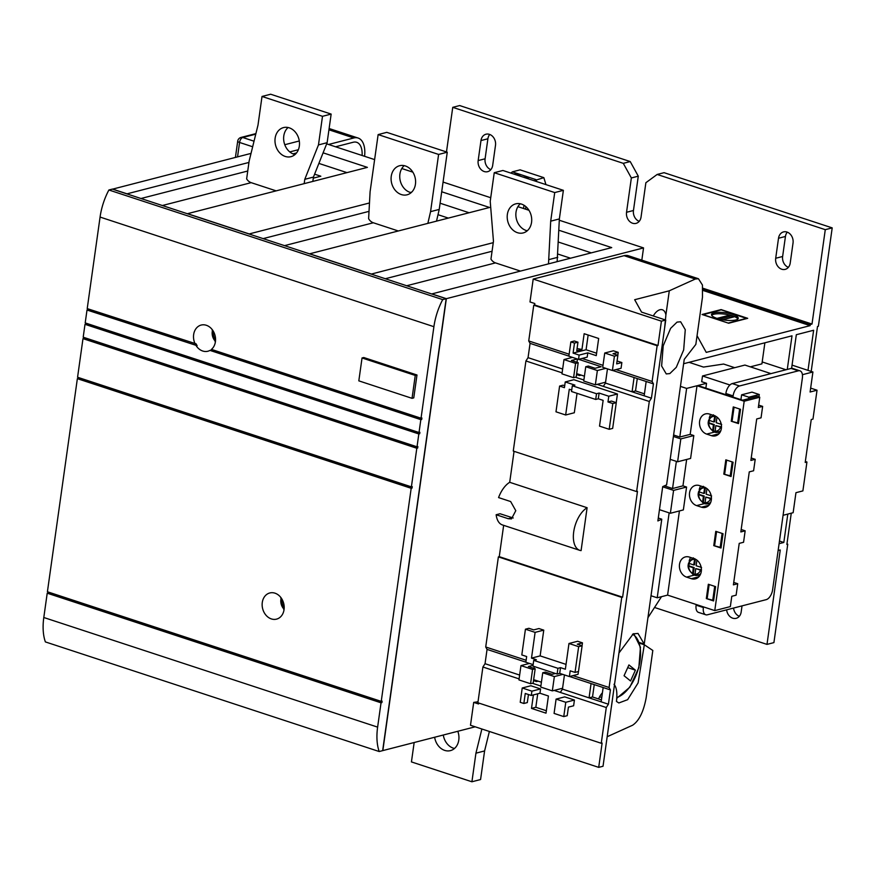 <?xml version="1.0" encoding="UTF-8"?>
<svg xmlns="http://www.w3.org/2000/svg" width="876" height="876" viewBox="0 0 876 876"><rect width="100%" height="100%" fill="white"/><g stroke="black" fill="none" stroke-linecap="round" stroke-linejoin="round"><path stroke-width="1.31" d="M618.949 653.003L633.249 633.874L638.002 633.425L644.221 644.112L661.774 519.183L657.876 520.946L662.705 486.629L666.603 484.866L684.233 359.401L695.829 344.421L702.464 297.227L702.442 285.039L698.446 278.743L695.281 279.039L669.297 290.799L665.902 314.933A13.512 7.15 108.2 0 0 662.365 309.775A13.512 7.15 108.2 0 0 659.957 309.743A13.512 7.15 108.2 0 0 653.288 315.962M677.06 322.105L680.63 321.766L685.273 329.683L683.674 349.907L676.283 367.318L669.833 373.592L666.264 373.921L661.621 366.004L663.22 345.779L670.611 328.369L677.06 322.105M598.571 698.96A13.512 7.15 -71.8 0 1 602.425 692.807M514.059 451.326L509.701 482.304A23.072 12.22 108.2 0 0 498.564 497.579L510.653 501.554L515.789 510.675L511.464 518.91L508.244 518.712L496.144 514.738L500.032 513.741L513.226 517.99M521.581 176.613A27.014 21.703 -104.4 0 0 516.774 175.036M529.159 179.098A27.014 21.703 -104.4 0 0 513.993 174.116M732.664 314.407A13.512 3.679 8 0 0 718.977 312.316A13.512 3.679 8 0 0 711.498 314.539A13.512 3.679 8 0 0 717.083 318.415A13.512 3.679 8 0 0 730.759 320.506A13.512 3.679 8 0 0 738.249 318.295A13.512 3.679 8 0 0 732.664 314.407M737.888 318.974A13.512 3.679 8 0 0 732.456 315.842A13.512 3.679 8 0 0 711.651 315.283M489.443 134.357A9.001 7.238 75.6 0 1 495.498 145.317L492.684 165.334A9.001 7.238 75.6 0 1 487.669 171.674A9.001 7.238 75.6 0 1 478.165 160.571L480.979 140.554A9.001 7.238 75.6 0 1 485.994 134.214A9.001 7.238 75.6 0 1 489.443 134.357M786.976 232.052A9.001 7.238 75.6 0 1 793.032 243.013L790.218 263.041A9.001 7.238 75.6 0 1 785.203 269.37A9.001 7.238 75.6 0 1 775.698 258.267L778.512 238.25A9.001 7.238 75.6 0 1 783.527 231.91A9.001 7.238 75.6 0 1 786.976 232.052M454.502 748.476A15.012 12.056 75.6 0 1 453.341 748.17A15.012 12.056 75.6 0 1 443.3 735.019M457.809 731.285A15.012 12.056 75.6 0 1 450.439 750.622A15.012 12.056 75.6 0 1 444.69 750.393A15.012 12.056 75.6 0 1 434.649 737.253M520.311 203.779A15.012 12.056 -104.4 0 0 516.271 218.474A15.012 12.056 -104.4 0 0 526.104 230.465A15.012 12.056 -104.4 0 0 527.264 230.771M521.472 204.086A15.012 12.056 -104.4 0 0 515.712 203.856A15.012 12.056 -104.4 0 0 507.226 217.894A15.012 12.056 -104.4 0 0 517.442 232.688A15.012 12.056 -104.4 0 0 523.202 232.928A15.012 12.056 -104.4 0 0 531.688 218.891A15.012 12.056 -104.4 0 0 521.472 204.086M404.197 165.652A15.012 12.056 -104.4 0 0 400.157 180.346A15.012 12.056 -104.4 0 0 409.99 192.337A15.012 12.056 -104.4 0 0 411.151 192.643M405.358 165.958A15.012 12.056 -104.4 0 0 399.598 165.728A15.012 12.056 -104.4 0 0 391.112 179.766A15.012 12.056 -104.4 0 0 401.339 194.56A15.012 12.056 -104.4 0 0 407.088 194.8A15.012 12.056 -104.4 0 0 415.574 180.763A15.012 12.056 -104.4 0 0 405.358 165.958M288.084 127.524A15.012 12.056 -104.4 0 0 284.043 142.219A15.012 12.056 -104.4 0 0 293.876 154.209A15.012 12.056 -104.4 0 0 295.037 154.526M289.244 127.83A15.012 12.056 -104.4 0 0 283.495 127.6A15.012 12.056 -104.4 0 0 275.009 141.638A15.012 12.056 -104.4 0 0 285.226 156.443A15.012 12.056 -104.4 0 0 290.974 156.673A15.012 12.056 -104.4 0 0 299.461 142.635A15.012 12.056 -104.4 0 0 289.244 127.83M274.976 593.172A13.512 10.851 -104.4 0 0 269.797 592.964A13.512 10.851 -104.4 0 0 262.165 605.601A13.512 10.851 -104.4 0 0 271.363 618.916A13.512 10.851 -104.4 0 0 276.531 619.135A13.512 10.851 -104.4 0 0 284.174 606.499A13.512 10.851 -104.4 0 0 274.976 593.172M196.279 345.91A13.512 10.851 -104.4 0 0 202.728 351.024A13.512 10.851 -104.4 0 0 207.897 351.232A13.512 10.851 -104.4 0 0 209.966 350.4L420.83 419.648L421.706 419.429L421.904 417.994L421.038 418.213L433.905 326.693L100.072 217.073L87.217 308.604L196.082 343.841A13.512 10.851 -104.4 0 0 197.144 345.691L87.009 310.027L85.202 322.905L419.024 432.514L420.83 419.648M421.038 418.213L211.444 349.393A13.512 10.851 -104.4 0 0 215.211 336.154A13.512 10.851 -104.4 0 0 206.342 325.281A13.512 10.851 -104.4 0 0 201.162 325.062A13.512 10.851 -104.4 0 0 195.217 344.06M607.178 736.727L632.571 725.24C639.042 720.948 643.586 711.761 646.181 697.657L652.817 650.463L644.32 644.758L638.1 682.919L627.632 699.683L618.85 702.957L616.452 701.435C617.46 693.025 616.638 687.31 613.999 684.287M612.215 700.931L612.455 699.147M612.258 700.942L611.141 708.509M639.6 643.214L644.32 644.758M538.127 681.134L536.484 681.561L533.517 680.586M581.138 375.092L579.496 375.519L576.528 374.545M669.297 290.799L634.673 299.712L641.55 312.108L665.738 320.058L661.413 321.163L533.199 279.072L529.991 301.946L534.82 303.545L534.623 304.968L533.758 305.187L528.732 340.95L569.137 354.211M665.902 314.933L664.61 328.106M572.466 357.386L563.98 359.565L561.976 373.866L573.583 377.687L575.587 363.387L563.98 359.565M603.006 365.336L582.08 358.459M575.401 377.217L583.887 379.998M597.169 384.367L603.323 386.382L605.458 383.075L632.067 391.813L634.082 377.512L612.576 370.449M571.064 357.747L571.174 356.959M573.583 377.687L576.178 377.009L578.193 362.708L575.587 363.387M578.193 362.708L571.415 360.485L577.306 358.974M578.707 359.335L601.177 366.715L595.122 368.27L588.343 366.048L585.748 366.715L583.745 381.016L595.351 384.827L597.366 370.526L585.748 366.715M605.842 368.347L597.366 370.526M605.59 382.199L595.351 384.827M576.66 373.625L584.423 376.176M529.454 663.428L520.968 665.618L518.953 679.918L530.571 683.729L532.575 669.428L520.968 665.618M532.389 683.258L540.875 686.05M554.158 690.408L560.312 692.434L562.447 689.127L608.415 704.216L606.28 707.523L560.312 692.434M528.053 663.789L528.162 663.001M530.571 683.729L533.166 683.061L535.181 668.76L532.575 669.428M535.181 668.76L528.403 666.537L533.035 665.344M562.83 674.389L554.355 676.579L542.737 672.757L545.332 672.089L552.11 674.323L555.395 673.469M562.578 688.24L552.34 690.879L554.355 676.579M542.737 672.757L540.733 687.069L552.34 690.879M533.648 679.667L541.412 682.218M478.679 703.023L478.548 703.976L473.708 702.388L470.489 725.262L598.702 767.365L603.027 766.248L665.738 320.058M519.107 678.9L482.906 667.008L477.88 702.76L601.254 743.275L606.28 707.523M482.906 667.008L485.041 663.701L519.643 675.067M503.656 525.337L499.254 556.665L498.378 556.895L485.72 646.992L487.056 649.401L485.041 663.701M496.144 514.738A23.072 12.22 108.2 0 0 502.408 524.932L579.813 550.347A23.072 12.22 108.2 0 0 581.084 550.621L587.106 507.719L509.701 482.304M562.118 372.847L525.918 360.967L513.259 451.063L636.622 491.578L649.291 401.482L603.323 386.382M525.918 360.967L528.053 357.66L562.655 369.026M528.732 340.95L530.068 343.359L528.053 357.66M533.988 668.366L534.25 666.527M576.999 362.325L577.459 359.029M487.056 649.401L525.863 662.147M569.564 676.502L610.419 689.916L609.094 687.496L572.937 675.626M603.159 687.529L601.155 701.829M608.415 704.216L610.419 689.916M637.268 378.563L635.527 390.926L632.067 391.813L644.167 395.788L646.17 381.487L653.43 383.874L651.426 398.175L649.291 401.482M644.167 395.788L651.426 398.175M607.462 368.873L605.458 383.075M646.17 381.487L634.082 377.512M615.948 369.584L652.105 381.454L653.43 383.874M533.725 660.373L532.926 666.088L557.114 674.038L557.924 668.311L533.725 660.373L536.331 659.705L531.491 658.117L535.105 632.373L525.436 629.198L521.811 654.941L526.651 656.529L525.852 662.245L533.134 664.632M595.702 399.456L596.512 393.729L572.324 385.79L571.513 391.506L595.702 399.456L598.308 398.788L599.107 393.061L608.787 396.237L617.438 394.014L573.9 379.713L565.239 381.947L564.44 387.663L559.6 386.075L555.986 411.819L565.655 414.994L574.317 412.76L577.043 393.324M598.308 398.788L603.137 400.376L599.523 426.119L609.203 429.295L612.817 403.551L607.977 401.964L608.787 396.237M641.823 260.15L643.542 247.908L446.344 298.672L431.835 293.909L611.711 247.601L558.888 230.246M475.197 726.806L382.834 750.59L446.344 298.672M478.022 701.775L473.708 702.388M695.281 279.039L624.095 255.672L533.199 279.072M624.095 255.672A24.013 12.724 -71.8 0 1 628.366 255.737L698.446 278.743M499.254 556.665L622.617 597.18L637.487 491.348L636.622 491.578M581.949 349.447L584.161 333.712L598.669 338.475L596.26 355.634L587.796 352.864L579.135 355.087L573.09 353.105L574.492 343.085L577.963 342.198L576.758 350.783L581.949 349.447L577.065 348.571M540.558 688.941L531.907 691.164L531.305 695.456L539.955 693.223L540.558 688.941L530.889 685.755L522.227 687.988L520.224 702.289L523.848 703.483L527.308 702.585L528.447 694.515M539.955 693.223L548.42 696.004L546.011 713.163L531.502 708.399L533.396 694.92M574.426 700.055L564.746 696.88L556.096 699.103L554.081 713.414L563.761 716.59L565.776 702.289L574.426 700.055L573.627 705.782L568.425 707.118L567.221 715.692L563.761 716.59M498.378 556.895L621.752 597.399L609.094 687.496M485.72 646.992L526.126 660.263M566.038 664.391L540.142 655.883L543.766 630.14L538.926 628.552L533.736 629.888L528.896 628.3L525.436 629.198M582.058 645.765L582.463 642.853L577.634 641.265L568.973 643.488L565.359 669.231L560.52 667.643L557.924 668.311M557.114 674.038L559.709 673.37L569.389 676.546L578.05 674.312L578.434 671.531M617.821 355.284L618.226 352.382L613.386 350.794L604.736 353.017L602.721 367.318L612.401 370.493L621.062 368.27L621.861 362.544L617.076 360.978M533.758 305.187L657.131 345.702L652.105 381.454M577.963 342.198L574.327 341.005L570.867 341.903L568.863 356.204L578.532 359.379L587.194 357.145L587.796 352.864M616.222 402.642L617.438 394.014M657.153 174.455L664.074 172.681L832.2 227.88L825.28 229.665L657.153 174.455L645.875 182.723L641.046 217.051A9.001 7.238 75.6 0 1 636.031 223.38A9.001 7.238 75.6 0 1 626.537 212.277L631.355 177.959L623.285 163.341L452.75 107.343L446.475 151.953M825.28 229.665L812.008 324.054L702.859 288.215M545.945 184.617L543.854 177.653L520.114 169.856L512.329 171.86L511.091 173.174M702.924 289.244L810.278 324.503L810.114 325.642L702.946 290.449M810.114 325.642L706.242 352.382L697.055 335.705M728.657 323.233L702.048 314.495L721.09 309.589L747.699 318.327L728.657 323.233M623.285 163.341L630.216 161.556L459.67 105.558L452.75 107.343M112.511 189.161L251.029 153.399M299.285 140.981L284.777 144.715M364.58 156.3A24.013 12.724 108.2 0 0 358.098 138.036A24.013 12.724 108.2 0 0 353.816 137.97L328.938 129.801M328.544 144.474L353.816 137.97M362.106 155.49A19.513 10.337 108.2 0 0 356.685 142.306A19.513 10.337 108.2 0 0 353.214 142.251L335.596 146.785M810.278 324.503L812.008 324.054M808 370.362L813.64 330.252L796.328 334.709L791.597 368.347M786.002 369.76L762.186 361.941M787.272 369.431L792.003 335.815L683.63 363.726M787.809 514.081L783.812 542.474L779.092 543.689M783.812 542.474L779.465 541.05M726.631 609.838A9.001 7.238 -104.4 0 0 736.168 618.325A9.001 7.238 -104.4 0 0 741.173 611.985L742.038 605.863M791.269 513.183L786.878 544.445L787.743 544.226L773.913 642.612L766.993 644.397L654.536 607.473M766.993 644.397L780.253 550.008L778.162 550.336M778.523 550.457L778.293 549.416M661.5 596.676L647.933 617.7M490.834 169.648A9.001 7.238 75.6 0 1 485.096 158.786L487.899 138.769A9.001 7.238 75.6 0 1 489.75 134.455M788.378 267.344A9.001 7.238 75.6 0 1 782.629 256.493L785.443 236.465A9.001 7.238 75.6 0 1 787.283 232.162M639.206 221.354A9.001 7.238 75.6 0 1 633.457 210.503L638.286 176.175L630.216 161.556M832.2 227.88L818.37 326.277L817.505 326.496L811.198 371.413M48.213 592.023L48.081 592.975L381.903 702.585L381.038 702.815L377.622 727.124A45.026 23.849 108.2 0 0 379.199 751.531L382.659 750.633L446.169 298.716L442.709 299.614A45.026 23.849 108.2 0 0 433.905 326.693M86.001 323.167L85.87 324.109L419.692 433.73L419.889 432.295L419.024 432.514M419.692 433.73L418.827 433.949L417.02 446.815L83.198 337.205L85.005 324.328L418.827 433.949M83.987 337.468L83.855 338.41L417.677 448.03L417.885 446.596L417.02 446.815M417.677 448.03L416.812 448.249L411.391 486.859L77.57 377.249L82.99 338.64L416.812 448.249M78.369 377.512L78.227 378.454L412.048 488.074L412.257 486.64L411.391 486.859M412.048 488.074L411.183 488.293L381.235 701.38L47.413 591.76L77.362 378.673L411.183 488.293M381.903 702.585L382.111 701.161L381.235 701.38M48.081 592.975L47.216 593.194L43.8 617.503A45.026 23.849 108.2 0 0 45.377 641.911L379.199 751.531M78.227 378.454L77.362 378.673M83.855 338.41L82.99 338.64M85.87 324.109L85.005 324.328M88.016 308.867L87.009 310.027M446.169 298.716L112.347 189.106L108.887 189.993A45.026 23.849 108.2 0 0 100.072 217.073M442.709 299.614L108.887 189.993M416.987 374.994L363.77 357.517L362.04 357.966L358.821 380.852L412.038 398.328L413.768 397.879L416.987 374.994L415.257 375.443L362.04 357.966M548.496 263.873L550.697 221.168L554.716 192.567L494.239 172.703L490.221 201.316L493.462 241.272L490.954 259.11A9.001 7.238 -104.4 0 0 495.488 262.888L520.475 271.089M427.849 223.369L430.565 211.642L438.602 154.439L378.136 134.586L370.088 191.789L368.621 218.704A9.001 7.238 -104.4 0 0 373.329 222.767L398.317 230.979M304.169 183.653L304.782 179.317L318.47 144.912L322.499 116.311L262.023 96.459L258.004 125.06L249.145 161.053L246.638 178.89A9.001 7.238 -104.4 0 0 251.171 182.657L276.148 190.859M47.216 593.194L381.038 702.815M643.542 247.908L559.304 220.248M528.962 210.284L517.913 206.659M490.724 197.724L443.07 182.077M412.848 172.156L401.81 168.531M374.61 159.596L326.66 143.861M248.948 162.443L127.042 193.826L112.522 189.063M298.377 149.708L289.781 151.92M369.486 202.969L249.2 233.936L187.519 213.678L367.394 167.371L323.091 152.829M411.753 192.085L410.351 192.446M493.265 242.663L371.358 274.046L309.677 253.799L489.553 207.481L441.701 191.767M209.966 350.4L210.831 350.181A13.512 10.851 -104.4 0 0 211.85 349.524M412.038 398.328L415.257 375.443M213.613 331.763L213.383 333.417L214.521 333.8M282.247 599.666L282.017 601.319L283.156 601.702M214.248 333.198L213.383 333.417M282.882 601.1L282.017 601.319M313.29 178.156L320.824 176.218L314.594 174.171M346.962 172.627L318.886 163.407M438 214.697L448.348 218.091M469.12 212.748L440.091 203.21M557.892 254.062L570.506 258.201M591.278 252.857L558.395 242.061M312.831 181.42L313.444 177.083L327.131 142.689L331.15 114.088L270.673 94.225L262.023 96.459M304.782 179.317L313.444 177.083M318.47 144.912L327.131 142.689M322.499 116.311L331.15 114.088M436.511 221.146L439.226 209.419L447.264 152.205L386.787 132.353L378.136 134.586M430.565 211.642L439.226 209.419M438.602 154.439L447.264 152.205M557.147 261.639L559.359 218.934L563.377 190.333L502.901 170.481L494.239 172.703M550.697 221.168L559.359 218.934M549.099 259.548L557.76 257.314M554.716 192.567L563.377 190.333M489.377 731.471L484.592 750.94L480.563 779.541L471.912 781.775L411.435 761.912L414.162 742.53M481.877 729.007L475.931 753.174L484.592 750.94M475.931 753.174L471.912 781.775M210.831 350.181L421.706 419.429M87.874 309.808L197.144 345.691M739.333 616.288A9.001 7.238 75.6 0 1 733.551 608.053M787.743 544.226L786.944 543.963M631.355 177.959L638.286 176.175M746.823 318.557L721.222 309.841L702.848 314.758M728.493 323.178L702.87 314.561M746.867 318.262L728.514 322.981M731.46 317.517L728.974 316.696L729.171 315.261L734.011 316.86L722.645 319.784M729.171 315.261L717.017 318.393M728.974 316.696L719.535 319.127M534.064 180.708L543.854 177.653M598.702 767.365L602.119 743.056L601.254 743.275M657.131 345.702L657.996 345.483L661.413 321.163M621.752 597.399L622.617 597.18M594.257 684.605L592.515 696.967L601.429 699.891M635.527 390.926L644.44 393.85M534.623 304.968L657.996 345.483M530.068 343.359L568.874 356.105M564.451 674.914L562.447 689.127M592.515 696.967L589.055 697.865L591.07 683.565M621.861 362.544L616.671 363.89L617.876 355.306L614.415 356.193L604.736 353.017M617.876 355.306L613.036 353.718L618.226 352.382M612.401 370.493L614.415 356.193M607.977 401.964L611.437 401.066L616.277 402.653L612.663 428.397L609.203 429.295M572.324 385.79L574.919 385.122L565.239 381.947M596.512 393.729L599.107 393.061M565.655 414.994L569.28 389.251L571.721 390.05M578.532 359.379L579.135 355.087M574.492 343.085L570.867 341.903M531.907 691.164L522.227 687.988M531.305 695.456L525.25 693.474L523.848 703.483M531.491 658.117L540.142 655.883M535.105 632.373L543.766 630.14M569.389 676.546L570.188 670.819L575.028 672.407L578.653 646.674L568.973 643.488M575.028 672.407L578.488 671.52L582.113 645.776L577.273 644.188L582.463 642.853M582.113 645.776L578.653 646.674M559.709 673.37L560.52 667.643M565.776 702.289L556.096 699.103M616.277 402.653L612.817 403.551M564.713 385.725L563.06 385.188L559.6 386.075M587.106 507.719A23.072 12.22 108.2 0 0 573.889 530.681A23.072 12.22 108.2 0 0 579.813 550.347M588.146 335.015L586.077 349.754L596.6 353.214M586.077 349.754L573.09 353.105M537.722 693.803L535.827 707.282L546.35 710.743M535.827 707.282L531.502 708.399M644.221 644.112L639.403 642.535M658.292 518.044L661.774 519.183M624.062 675.735L628.924 664.939L635.407 670.162L630.556 680.959L624.062 675.735M627.709 667.632L635.407 670.162M721.671 424.455L716.24 422.736L717.017 417.151A7.501 6.033 -104.4 0 1 717.17 417.25M714.816 415.618L713.82 421.936L708.607 420.162L708.202 423.02L713.414 424.794L712.637 431.058L715.057 431.857L715.834 425.594L721.266 427.313L721.452 425.714M711.619 495.958L706.187 494.239L706.965 488.666A7.501 6.033 -104.4 0 1 707.129 488.753M704.764 487.122L703.767 493.44L698.555 491.666L698.15 494.524L703.362 496.309L702.596 502.572L705.016 503.361L705.782 497.097L711.213 498.816L711.4 497.218M701.567 567.462L696.135 565.743L696.924 560.169A7.501 6.033 -104.4 0 1 697.077 560.257M694.712 558.625L693.715 564.954L688.503 563.169L688.109 566.027L693.31 567.812L692.544 574.076L694.964 574.864L695.73 568.601L701.172 570.32L701.358 568.732M690.671 557.508A10.501 8.442 -104.4 0 0 689.171 561.089M697.92 575.258L699.639 575.817M700.723 486.005A10.501 8.442 -104.4 0 0 699.223 489.585M707.961 503.744L709.691 504.313M710.775 414.501A10.501 8.442 -104.4 0 0 709.264 418.082M718.013 432.24L719.743 432.81M705.76 614.766L698.5 612.39A9.001 4.774 -71.8 0 1 696.113 605.163L703.373 607.55A9.001 4.774 108.2 0 0 705.76 614.766A9.001 4.774 108.2 0 0 707.359 614.799L766.226 599.644A9.001 4.774 108.2 0 0 772.621 589.723L802.372 378.06A9.001 4.774 108.2 0 0 799.985 370.844A9.001 4.774 108.2 0 0 798.386 370.822L739.519 385.977A9.001 4.774 108.2 0 0 733.113 395.897L732.96 397.036L697.887 385.517L706.538 383.294L705.859 388.134M696.212 604.506L696.113 605.163M689.029 362.325L703.483 367.077L723.609 364.044L734.701 367.69M706.538 383.294L701.698 381.706L702.508 375.979L744.918 365.062L770.99 373.625M733.113 395.897L725.865 393.51L725.7 394.66M725.865 393.51A9.001 4.774 -71.8 0 1 732.259 383.589L739.519 385.977M798.386 370.822L791.127 368.435L732.259 383.589M791.127 368.435A9.001 4.774 -71.8 0 1 792.725 368.467L799.985 370.844M732.96 397.036L742.629 400.212L757.346 396.423L759.766 397.222L744.184 401.23L697.011 385.747L686.631 388.418L680.444 386.382M702.508 375.979L729.927 384.991M744.184 401.23L714.761 610.605L730.343 606.586L731.788 596.293L736.114 595.176L737.723 583.734L733.398 584.85L739.224 543.383L743.56 542.266L745.158 530.823L741.173 529.509M714.761 610.605L667.589 595.111L679.426 510.938M669.144 512.865L657.208 597.782L667.589 595.111M657.208 597.782L651.01 595.757M751.225 458.006L755.211 459.32L753.601 470.762L749.276 471.868L740.833 531.94L745.158 530.823M758.923 396.938L759.262 394.518L752.002 392.13L741.611 394.813L748.87 397.189L759.262 394.518M758.66 405.095L762.646 406.398L761.047 417.841L756.711 418.958L750.885 460.437L755.211 459.32M664.413 485.851L672.56 488.523L682.952 485.851L686.653 459.451M676.371 461.378L672.56 488.523M673.611 435.011L679.798 437.036L690.178 434.365L697.011 385.747M686.631 388.418L679.798 437.036M690.595 458.444L693.814 435.558L680.827 438.898L677.608 461.783L690.595 458.444M750.327 366.836L761.923 363.858L764.879 342.801M805.351 461.488L806.938 462.013L802.887 490.899L795.955 492.684L793.141 512.701L783.089 515.296M810.65 388.123L817.034 390.214L812.972 419.1L811.242 419.549L805.208 462.451L806.938 462.013M802.416 374.687L812.917 371.982L810.103 391.999L817.034 390.214M792.057 365.128L812.917 371.982M759.766 397.222L758.32 407.515L762.646 406.398M683.357 509.92L686.576 487.045L673.589 490.385L670.37 513.27L683.357 509.92M731.252 421.225L738.512 423.601L740.527 409.3L733.267 406.924L731.252 421.225L738.577 423.119M723.817 474.135L731.077 476.522L733.081 462.221L725.832 459.834L723.817 474.135L731.142 476.04M713.765 545.639L721.025 548.026L723.039 533.725L715.78 531.338L713.765 545.639L721.09 547.544M706.33 598.56L713.59 600.936L715.604 586.635L708.345 584.259L706.33 598.56L713.655 600.454M690.178 434.365L693.814 435.558M682.952 485.851L686.576 487.045M711.509 435.679A10.501 8.442 -104.4 0 0 715.539 435.843A10.501 8.442 -104.4 0 0 721.474 426.021A10.501 8.442 -104.4 0 0 714.323 415.662L709.483 414.074A10.501 8.442 -104.4 0 0 705.454 413.91A10.501 8.442 -104.4 0 0 699.519 423.732A10.501 8.442 -104.4 0 0 706.669 434.091L711.509 435.679L718.977 433.762M699.431 485.578A10.501 8.442 -104.4 0 0 695.413 485.413A10.501 8.442 -104.4 0 0 689.467 495.247A10.501 8.442 -104.4 0 0 696.617 505.605L701.457 507.193A10.501 8.442 -104.4 0 0 705.487 507.357A10.501 8.442 -104.4 0 0 711.422 497.524A10.501 8.442 -104.4 0 0 704.271 487.165L699.431 485.578M689.39 557.081A10.501 8.442 -104.4 0 0 685.361 556.917A10.501 8.442 -104.4 0 0 679.415 566.75A10.501 8.442 -104.4 0 0 686.576 577.109L691.405 578.697A10.501 8.442 -104.4 0 0 695.434 578.861A10.501 8.442 -104.4 0 0 701.38 569.028A10.501 8.442 -104.4 0 0 694.219 558.669L689.39 557.081M733.738 582.43L737.723 583.734M741.611 394.813L740.932 399.653M739.618 409.004L737.68 422.823M732.183 461.926L730.245 475.734M722.131 533.429L720.192 547.248M714.696 586.34L712.757 600.159M703.461 606.893L703.373 607.55M659.464 509.679L670.37 513.27M670.184 459.342L677.608 461.783M662.683 486.804L673.589 490.385M673.403 436.467L680.827 438.898M689.094 602.173L671.531 596.403M748.87 397.189L748.662 398.657M734.066 407.187L732.117 420.995M726.631 460.097L724.682 473.916M716.579 531.601L714.63 545.419M709.144 584.522L707.195 598.33M709.286 420.447L708.958 422.823L708.202 423.02M715.462 416.133L714.685 421.717L713.82 421.936M715.834 425.594L721.309 426.886M708.958 422.823L714.279 424.575L713.392 430.872L715.024 431.408M713.392 430.872L712.637 431.058M714.279 424.575L713.414 424.794M699.245 491.962L698.906 494.338L704.227 496.079L703.362 496.309M698.906 494.338L698.15 494.524M705.421 487.636L704.632 493.221L703.767 493.44M705.782 497.097L711.257 498.389M704.227 496.079L703.34 502.375L704.983 502.912M703.34 502.375L702.596 502.572M689.193 563.465L688.854 565.841L688.109 566.027M695.369 559.151L694.58 564.724L693.715 564.954M695.73 568.601L701.205 569.893M688.854 565.841L694.175 567.582L693.299 573.879L694.931 574.415M693.299 573.879L692.544 574.076M694.175 567.582L693.31 567.812M616.824 697.482A33.616 17.805 108.2 0 0 638.867 666.68A33.616 17.805 108.2 0 0 632.483 634.257M512.131 517.705L508.244 518.712M495.488 262.888L406.672 285.751M373.329 222.767L284.514 245.641M251.171 182.657L162.356 205.521M377.622 727.124L43.8 617.503M212.572 330.077A9.756 7.84 -104.4 0 0 215.463 341.333M281.207 597.98A9.756 7.84 -104.4 0 0 284.098 609.236M263.139 238.622L369.026 211.357M140.981 198.502L247.744 171.017M292.967 153.869L296.537 152.95M385.298 278.732L492.06 251.248M252.66 146.763L239.564 142.459L237.538 156.87M255.759 134.159L242.761 137.499L254.029 141.2M239.564 142.459A4.5 2.387 -71.8 0 1 242.761 137.499A4.5 3.613 75.6 0 0 241.042 137.433A4.5 4.5 0 0 0 237.703 141.167A4.5 1.226 8 0 0 239.564 142.459M626.537 212.277L633.457 210.503M778.512 238.25L785.443 236.465M775.698 258.267L782.629 256.493M480.979 140.554L487.899 138.769M478.165 160.571L485.096 158.786M512.329 171.86L536.068 179.657L536.638 181.562M525.885 206.648L525.534 209.156M523.53 208.499L523.979 205.258M599.6 696.792L601.757 697.493M720.915 430.445A9.001 7.238 75.6 0 1 717.937 432.262A9.001 7.238 75.6 0 1 714.487 432.12M720.948 424.28A7.501 6.033 -104.4 0 0 720.63 422.133M715.046 431.167A7.501 6.033 -104.4 0 0 720.554 427.138M710.863 501.959A9.001 7.238 75.6 0 1 707.885 503.766A9.001 7.238 75.6 0 1 704.435 503.623M710.896 495.783A7.501 6.033 -104.4 0 0 710.578 493.637M705.005 502.671A7.501 6.033 -104.4 0 0 710.502 498.641M700.811 573.462A9.001 7.238 75.6 0 1 697.833 575.269A9.001 7.238 75.6 0 1 694.383 575.138M700.855 567.287A7.501 6.033 -104.4 0 0 700.526 565.14M694.953 574.174A7.501 6.033 -104.4 0 0 700.45 570.156M714.597 416.363A7.501 6.033 -104.4 0 0 709.1 420.392M704.545 487.866A7.501 6.033 -104.4 0 0 699.048 491.896M694.504 559.37A7.501 6.033 -104.4 0 0 688.996 563.399M714.279 432.142L706.669 434.091M694.175 575.149L686.576 577.109M698.884 576.769L691.405 578.697M704.227 503.645L696.617 505.605M708.936 505.266L701.457 507.193M708.695 423.25A7.501 6.033 -104.4 0 0 712.626 430.379M698.643 494.754A7.501 6.033 -104.4 0 0 702.585 501.882M688.602 566.257A7.501 6.033 -104.4 0 0 692.533 573.386M616.781 698.271L629.833 687.222L638.845 667.698L640.444 647.265L633.753 633.655M280.659 597.246L283.977 610.134M212.014 329.354L215.332 342.231M329.124 128.52L358.098 138.036M237.703 141.167L235.425 157.417M255.891 133.612L241.042 137.433M510.971 173.13L511.464 172.473M720.433 431.616L714.214 432.12C706.439 426.086 706.176 420.316 713.447 414.819M710.381 503.12L704.162 503.623C696.387 497.59 696.135 491.83 703.395 486.322M700.34 574.634L694.12 575.127C686.335 569.093 686.083 563.334 693.343 557.837"/></g></svg>
